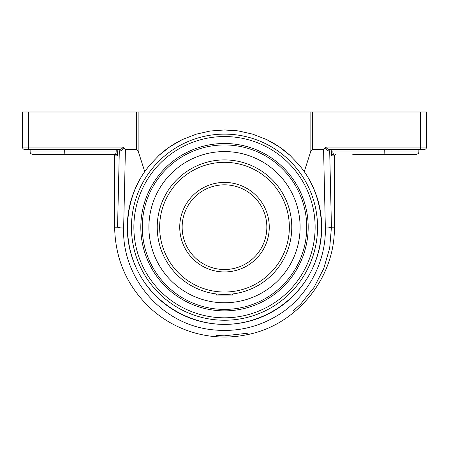 <?xml version="1.0" encoding="UTF-8"?>
<svg xmlns="http://www.w3.org/2000/svg" width="449" height="449" viewBox="0 0 449 449"><rect width="100%" height="100%" fill="white"/><g stroke="black" fill="none" stroke-linecap="round" stroke-linejoin="round"><path stroke-width="0.67" d="M224.5 324.391C188.962 324.358 154.798 303.653 138.32 272.167C121.909 240.642 124.452 200.782 144.741 171.602L149.551 165.266L159.019 155.326L170.059 146.638L182.575 139.471L196.157 134.184L210.328 131.001L224.5 129.963L238.672 131.001L252.843 134.184L266.425 139.471L278.941 146.638L289.981 155.326L299.449 165.266L304.259 171.602C324.548 200.782 327.091 240.642 310.68 272.167C294.202 303.653 260.038 324.358 224.5 324.391A97.214 97.214 0 0 0 304.259 171.602L310.107 153.423C310.916 150.83 311.763 149.523 312.65 149.5L323.577 149.5L325.357 228.03C326.008 260.875 309.238 293.865 281.86 312.723C259.354 327.68 234.675 333.164 207.825 329.173C159.479 321.922 121.774 276.371 123.643 228.03L125.423 149.5L136.35 149.5C137.237 149.523 138.084 150.83 138.893 153.423L144.741 171.602A97.214 97.214 0 0 0 224.5 324.391M289.981 155.326A97.214 97.214 0 0 0 266.409 139.459M238.7 131.007A97.214 97.214 0 0 0 224.5 129.963M182.591 139.459A97.214 97.214 0 0 0 158.98 155.36M224.5 320.232A93.055 93.055 0 0 0 305.09 180.65A93.055 93.055 0 0 0 143.91 180.65A93.055 93.055 0 0 0 224.5 320.232M331.379 153.485L331.328 151.925C331.373 154.338 331.553 155.657 331.873 155.876A1.538 1.521 90 0 1 333.399 154.344L332.849 151.925L333.018 153.631M332.849 149.517L331.328 151.038L331.328 151.925L332.849 151.925L333.068 149.5M352.746 149.5L331.199 149.5A1.538 1.51 -90 0 0 329.689 151.038L331.328 151.038M333.023 153.67L333.192 154.159M330.211 149.5L424.131 149.5A2.419 2.419 0 0 0 426.55 147.081L325.806 147.081C326.726 148.636 328.191 149.444 330.211 149.5A1.538 1.319 -90 0 0 328.893 150.959C327.658 150.785 326.457 149.685 325.284 147.665L323.577 149.5M325.806 147.081L325.284 147.665M426.55 147.081L426.55 111.997L420.404 111.997L420.404 149.5L418.866 149.5L418.866 151.925L332.849 151.925M293.068 311L300.903 303.827L314.076 287.321L323.774 268.48L329.673 248.151L331.441 227.177L329.689 151.038M115.932 149.5L117.672 151.038L119.311 151.038A1.538 1.51 90 0 0 117.801 149.5L118.789 149.5A1.538 1.319 90 0 1 120.108 150.959C121.342 150.785 122.543 149.685 123.716 147.665L123.194 147.081C122.274 148.636 120.809 149.444 118.789 149.5L28.596 149.5L28.596 147.081L22.45 147.081A2.419 2.419 0 0 0 24.869 149.5L28.596 149.5M119.311 151.038L120.108 150.959L119.311 151.038L117.559 227.177A6.146 0.853 1.1 0 0 123.643 228.03M115.982 153.631L116.151 151.925L115.601 154.344A1.538 1.521 -90 0 1 117.127 155.876C117.447 155.657 117.627 154.338 117.672 151.925L117.672 151.038M115.808 154.153L115.977 153.67M119.967 149.309L120.394 149.186M123.307 147.373L123.194 147.081L28.596 147.081L28.596 111.997L22.45 111.997L22.45 147.081M117.127 155.876L114.641 155.876C115.062 155.573 114.551 155.062 113.109 154.344L96.254 154.344M64.892 154.344L64.69 151.925L30.134 151.925C30.599 152.638 29.247 153.193 32.553 154.344L115.601 154.344M64.69 149.5L64.69 151.925L117.672 151.925M125.423 149.5L123.716 147.665M352.746 154.344L384.108 154.344L384.31 149.5M384.108 154.344L416.448 154.344C419.753 153.193 418.401 152.638 418.866 151.925M136.445 197.089L137.001 195.5M312.555 257.266L311.999 258.854M224.5 143.495A83.682 83.682 0 0 0 152.026 269.018A83.682 83.682 0 0 0 296.974 269.018A83.682 83.682 0 0 0 224.5 143.495M28.596 111.997L136.35 111.997L136.35 149.5M138.893 153.423L138.893 111.997L136.35 111.997M138.893 111.997L310.107 111.997L310.107 153.423M420.404 111.997L310.107 111.997M247.517 333.231L224.377 335.824L215.997 335.476M224.5 302.778A75.6 75.6 0 0 0 300.1 227.177A75.6 75.6 0 0 0 224.5 151.577A75.6 75.6 0 0 0 148.9 227.177A75.6 75.6 0 0 0 224.5 302.778M217.692 294.101L216.295 293.943L216.295 295.055L232.705 295.055L232.705 293.943M266.846 227.177A42.346 42.346 0 0 0 224.5 184.831A42.346 42.346 0 0 0 182.182 225.606A42.346 42.346 0 0 0 221.357 269.406L222.912 269.495A42.346 42.346 0 0 0 224.5 269.523L222.923 269.495M217.692 268.973L226.077 269.495M226.088 269.495L231.308 268.973M157.683 219.37L157.577 220.369M157.251 225.6L157.229 227.177A67.271 67.271 0 0 0 224.5 294.449A67.271 67.271 0 0 0 291.771 227.177A67.271 67.271 0 0 0 224.5 159.906A67.271 67.271 0 0 0 157.229 227.177A67.271 67.271 0 0 0 224.5 294.449A67.271 67.271 0 0 0 291.771 227.177A67.271 67.271 0 0 0 224.5 159.906A67.271 67.271 0 0 0 157.229 227.177M157.302 230.309L157.661 234.76M157.577 233.974L157.655 234.743M182.154 227.177A42.346 42.346 0 0 1 245.67 190.505A42.346 42.346 0 0 1 245.67 263.849A42.346 42.346 0 0 1 182.154 227.177A42.346 42.346 0 0 1 245.67 190.505A42.346 42.346 0 0 1 245.67 263.849A42.346 42.346 0 0 1 182.154 227.177M222.923 294.426L224.5 294.449M331.873 155.876L334.359 155.876C333.938 155.573 334.449 155.062 335.891 154.344M325.357 228.03A6.146 0.853 178.9 0 0 331.441 227.177L334.359 227.177C335.285 277.824 296.565 325.39 246.776 334.752C230.157 338.142 213.623 337.755 197.178 333.585C180.762 329.313 166.085 321.692 153.154 310.714C128.128 288.488 115.286 260.644 114.641 227.177L117.559 227.177M116.151 149.517L116.151 151.925M224.5 136.541A90.636 90.636 0 0 1 302.991 272.492A90.636 90.636 0 0 1 146.009 272.492A90.636 90.636 0 0 1 224.5 136.541M312.65 149.5L312.65 111.997M179.735 227.177A44.765 44.765 0 0 0 246.883 265.943A44.765 44.765 0 0 0 246.883 188.412A44.765 44.765 0 0 0 179.735 227.177M159.648 227.177A64.852 64.852 0 0 1 224.5 162.325A64.852 64.852 0 0 1 289.352 227.177A64.852 64.852 0 0 1 224.5 292.03A64.852 64.852 0 0 1 159.648 227.177M306.729 227.177A82.229 82.229 0 0 1 224.5 309.406A82.229 82.229 0 0 1 142.271 227.177A82.229 82.229 0 0 1 224.5 144.948A82.229 82.229 0 0 1 306.729 227.177M334.359 155.876L334.359 227.177M30.134 149.5L30.134 151.925M114.641 155.876L114.641 227.177"/></g></svg>
